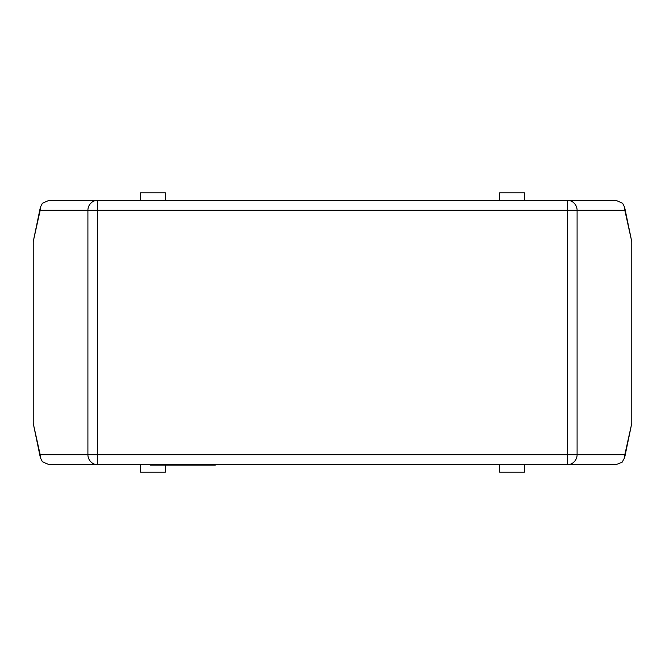<?xml version="1.0" encoding="UTF-8"?>
<svg xmlns="http://www.w3.org/2000/svg" width="665" height="665" viewBox="0 0 665 665"><rect width="100%" height="100%" fill="white"/><g stroke="black" fill="none" stroke-linecap="round" stroke-linejoin="round"><path stroke-width="1" d="M622.598 203.249L615.965 200.331L49.035 200.331L42.402 203.249L40.366 207.289L40.174 210.306L97.647 210.306L97.647 200.331A9.975 9.742 -90 0 0 87.905 210.306L87.905 454.694A9.975 9.742 90 0 0 97.647 464.669L615.965 464.669L622.091 462.266L624.635 457.711L624.826 454.694L577.095 454.694L577.095 210.306A9.975 9.742 -90 0 0 567.353 200.331L567.353 210.306L624.826 210.306L624.635 207.289L622.598 203.249M624.826 210.306L631.75 241.536L624.635 207.289M42.402 461.751L49.035 464.669L97.647 464.669L97.647 210.306L567.353 210.306L567.353 454.694L577.095 454.694A9.975 9.742 -90 0 1 567.353 464.669L567.353 454.694L40.174 454.694L40.366 457.711L42.402 461.751M40.174 454.694L33.25 423.464L40.366 457.711M40.366 207.289L33.25 241.536L40.174 210.306M624.635 457.711L631.75 423.464L624.826 454.694M182.875 464.669L182.875 465.168L215.294 465.168L215.294 464.669M150.456 464.669L150.456 465.168L182.875 465.168M33.25 423.464L33.25 241.536M631.75 241.536L631.75 423.464M165.419 200.331L165.419 192.85L140.481 192.85L140.481 200.331M499.581 200.331L499.581 192.85L524.519 192.85L524.519 200.331M140.481 464.669L140.481 472.15L165.419 472.15L165.419 465.168M524.519 464.669L524.519 472.15L499.581 472.15L499.581 464.669"/></g></svg>
